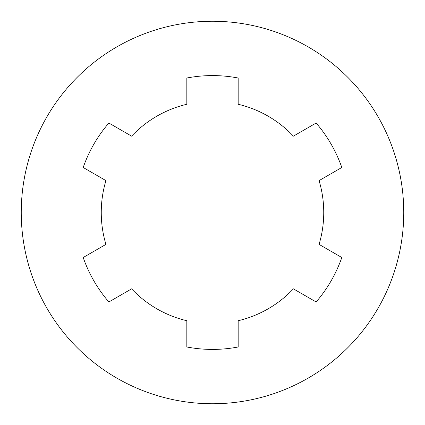<?xml version="1.0" encoding="UTF-8"?>
<svg xmlns="http://www.w3.org/2000/svg" width="425" height="425" viewBox="0 0 425 425"><rect width="100%" height="100%" fill="white"/><g stroke="black" fill="none" stroke-linecap="round" stroke-linejoin="round"><path stroke-width="0.64" d="M21.25 212.5A191.25 191.25 0 0 0 308.125 378.128A191.25 191.25 0 0 0 308.125 46.872A191.25 191.25 0 0 0 21.25 212.5M341.801 167.487A136.914 136.914 0 0 0 316.131 123.027L293.404 136.149A111.244 111.244 0 0 0 238.17 104.263L238.17 78.014A136.914 136.914 0 0 0 186.83 78.014L186.83 104.263A111.244 111.244 0 0 0 131.596 136.149L108.869 123.027A136.914 136.914 0 0 0 83.199 167.487L105.926 180.614A111.244 111.244 0 0 0 105.926 244.386L83.199 257.513A136.914 136.914 0 0 0 108.869 301.973L131.596 288.851A111.244 111.244 0 0 0 186.83 320.737L186.83 346.986A136.914 136.914 0 0 0 238.17 346.986L238.17 320.737A111.244 111.244 0 0 0 293.404 288.851L316.131 301.973A136.914 136.914 0 0 0 341.801 257.513L319.074 244.386A111.244 111.244 0 0 0 319.074 180.614L341.801 167.487"/></g></svg>
